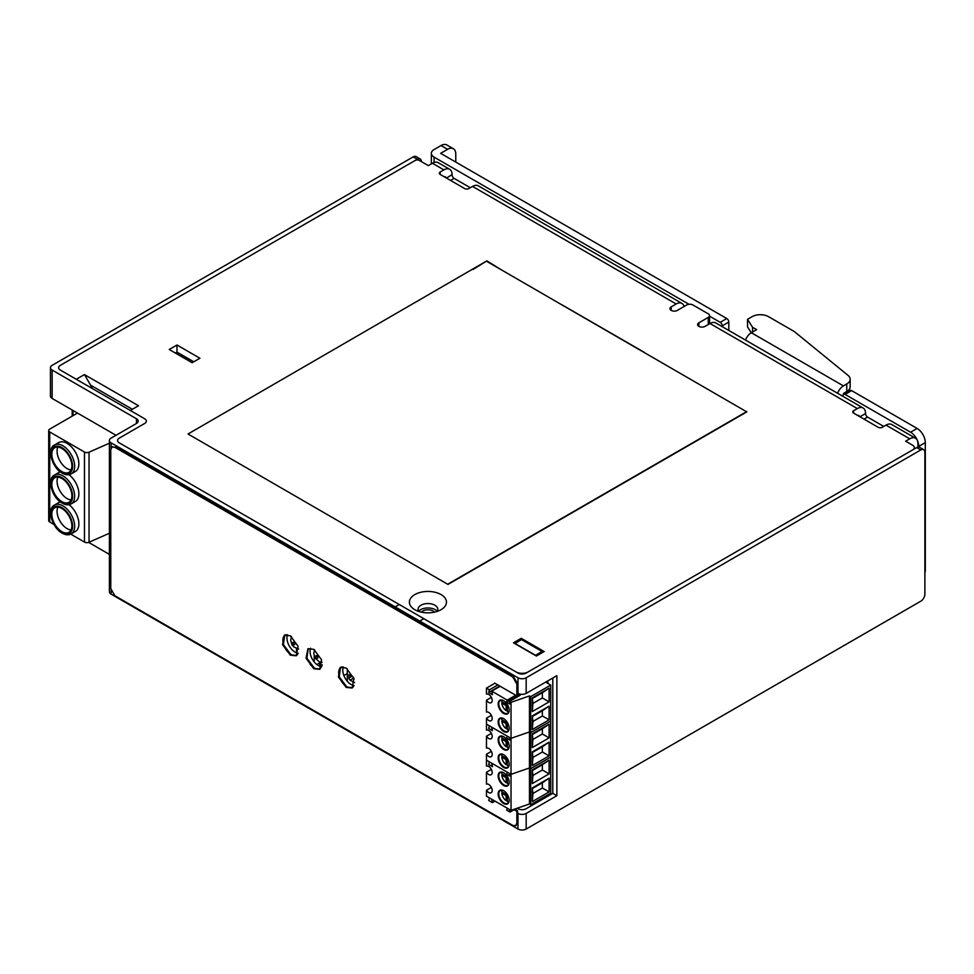<?xml version="1.0" encoding="UTF-8"?>
<svg xmlns="http://www.w3.org/2000/svg" width="974" height="974" viewBox="0 0 974 974"><rect width="100%" height="100%" fill="white"/><g stroke="black" fill="none" stroke-linecap="round" stroke-linejoin="round"><path stroke-width="1.46" d="M446.494 178.072L452.082 174.602A11.578 6.684 120 0 0 449.684 169.306L438.227 162.695A11.578 6.684 120 0 0 432.432 163.267L428.341 165.629L419.331 160.43A2.898 1.668 0 0 0 415.241 160.43L60.327 365.335A5.783 3.348 0 0 0 58.635 367.697A5.783 3.348 0 0 0 60.327 370.059L144.651 418.747A5.783 3.348 180 0 1 146.344 421.109A5.783 3.348 0 0 0 144.651 418.747L130.321 410.48L138.515 405.744L84.458 374.6M92.579 388.687L84.482 374.552M917.934 447.09L917.934 443.56A11.578 6.684 120 0 0 915.536 438.263L891.794 424.554A11.578 6.684 120 0 0 885.999 425.127L882.261 427.294A2.898 1.668 180 0 1 878.158 427.294L853.601 413.11A2.898 1.668 180 0 1 852.749 411.929A2.898 1.668 180 0 1 853.601 410.748L857.351 408.581A11.578 6.684 120 0 1 863.134 408.009A11.578 6.684 120 0 1 865.533 413.317L865.533 413.548A2.898 1.668 -120 0 0 867.578 417.091L883.747 426.429M452.082 174.845A2.898 1.668 -120 0 0 454.127 178.388L470.296 187.726M863.134 408.009L715.768 322.93A11.578 6.684 120 0 0 709.973 323.502L705.006 326.375A4.346 2.508 0 0 1 700.269 326.911A4.346 2.508 0 0 1 697.591 324.598A4.346 2.508 0 0 1 698.869 322.832L708.281 317.39A4.346 2.508 0 0 0 709.547 315.613A4.346 2.508 0 0 0 708.281 313.847L692.891 304.959A4.346 2.508 0 0 0 686.755 304.959L677.344 310.402A4.346 2.508 0 0 1 672.608 310.937A4.346 2.508 0 0 1 669.929 308.624A4.346 2.508 0 0 1 671.196 306.859L676.175 303.985L472.548 186.424L468.811 188.591A2.898 1.668 180 0 1 464.708 188.591L440.151 174.407A2.898 1.668 180 0 1 439.298 173.226A2.898 1.668 180 0 1 440.151 172.045L443.901 169.878L432.432 163.267M915.536 438.263A11.578 6.684 120 0 0 909.74 438.836L905.65 441.198L912.614 445.215A5.783 3.348 0 0 1 914.306 447.577L914.306 448.965M449.684 169.306A11.578 6.684 120 0 0 443.901 169.878M684.101 306.493A11.578 6.684 120 0 0 681.958 303.413A11.578 6.684 120 0 0 676.175 303.985M681.958 303.413L478.344 185.851A11.578 6.684 120 0 0 472.548 186.424M859.36 416.434A2.898 1.668 120 0 0 858.788 415.533A2.898 1.668 120 0 0 857.729 415.496M445.909 177.731A2.898 1.668 120 0 0 445.337 176.83A2.898 1.668 120 0 0 444.278 176.793M414.827 609.712A18.53 10.69 0 0 0 441.027 609.712A18.53 10.69 0 0 0 441.027 594.578A18.53 10.69 0 0 0 414.827 594.578A18.53 10.69 0 0 0 414.827 609.712L414.827 609.712M436.973 611.477A9.837 5.686 0 0 0 427.927 603.551A9.837 5.686 0 0 0 418.893 611.477M500.697 269.433L486.878 260.874L188.043 433.99L447.991 584.424L746.814 411.892L486.878 261.458M486.878 260.874L473.06 269.433M643.972 352.162L562.607 305.191M175.357 353.038L176.988 352.101L176.988 345.003L199.913 358.249L192.134 362.73L169.22 349.496L176.988 345.003M176.988 352.101L193.777 361.792M521.26 639.723L521.26 638.311L544.186 651.545L536.406 656.038L513.481 642.803L521.26 638.311M119.278 438.13A5.783 3.348 0 0 0 117.574 440.492A5.783 3.348 0 0 0 119.278 442.853A5.783 3.348 180 0 1 117.574 440.492A5.783 3.348 180 0 1 119.278 438.13L144.651 423.471L119.278 438.13M395.176 608.287L395.176 606.875L399.279 604.513L119.278 442.853L517.985 673.046A5.783 3.348 180 0 0 526.179 673.046L916.704 447.577A5.783 3.348 -60 0 1 919.602 447.297L923.693 449.659A5.783 3.348 120 0 0 920.795 449.939L526.179 677.782L526.179 693.378A5.783 3.348 180 0 1 517.985 693.378L517.985 677.782L111.085 442.853L111.085 448.052M419.745 622.471L419.745 621.059L395.176 606.875M914.306 447.577A5.783 3.348 0 0 1 912.614 449.939L528.225 671.865A8.681 5.016 0 0 1 515.94 671.865L423.836 618.697L419.745 621.059M709.547 315.613L709.547 322.711A4.346 2.508 180 0 1 708.305 324.464L708.281 317.39M90.533 385.144L132.379 409.299M421.377 161.611A5.783 3.348 120 0 0 420.184 158.957A5.783 3.348 120 0 0 417.286 159.249L60.327 365.335A5.783 3.348 180 0 0 58.635 367.697L58.635 367.697A5.783 3.348 180 0 0 60.327 370.059L76.289 379.276L84.434 374.576M146.344 421.109A5.783 3.348 180 0 1 144.651 423.471A5.783 3.348 0 0 0 146.344 421.109L146.344 421.109M116.003 435.293L52.133 398.427A5.783 3.348 180 0 1 50.441 396.053L50.441 367.697A5.783 3.348 0 0 0 52.133 370.059L136.47 418.747A5.783 3.348 180 0 1 138.162 421.109A5.783 3.348 180 0 1 136.47 423.471L111.085 438.13A5.783 3.348 0 0 0 109.392 440.492A5.783 3.348 0 0 0 111.085 442.853M417.286 159.249L413.195 156.887L52.133 365.335A5.783 3.348 0 0 0 50.441 367.697M517.584 813.205L517.985 813.436A5.783 3.348 0 0 0 526.179 813.436L556.872 795.709L556.872 675.652L526.179 693.378M923.693 449.659A5.783 3.348 120 0 1 924.886 452.301L924.886 594.116A5.783 3.348 120 0 1 920.795 601.202L526.179 829.032A5.783 3.348 180 0 1 517.985 829.032L111.085 594.116A5.783 3.348 180 0 1 109.392 591.754L109.392 440.492M517.17 808.237L517.985 808.712A5.783 3.348 0 0 0 526.179 808.712L552.782 793.347L552.782 678.014M413.195 156.887A5.783 3.348 -60 0 1 416.093 156.595L420.184 158.957M88.634 542.396L109.392 554.376M286.125 634.671A11.578 6.684 -120 0 0 285.248 635.036A11.578 6.684 -120 0 0 285.248 648.416A11.578 6.684 -120 0 0 296.827 655.1A11.578 6.684 -120 0 0 297.618 654.504M310.122 664.329A11.578 6.684 -120 0 0 319.922 668.42A11.578 6.684 -120 0 0 322.175 664.779M341.971 666.898A11.578 6.684 -120 0 0 341.083 667.275A11.578 6.684 -120 0 0 341.083 680.643A11.578 6.684 -120 0 0 352.661 687.327A11.578 6.684 -120 0 0 353.44 686.755M517.985 677.782A5.783 3.348 0 0 0 526.179 677.782M287.561 634.731A11.578 6.684 -120 0 0 289.351 646.054A11.578 6.684 -120 0 0 298.251 653.25M310.572 648.234A11.578 6.684 -120 0 0 312.605 659.666A11.578 6.684 -120 0 0 321.59 666.593M343.396 666.971A11.578 6.684 -120 0 0 345.186 678.281A11.578 6.684 -120 0 0 354.086 685.489M552.782 793.347L556.872 795.709M418.686 611.185A10.422 6.014 180 0 1 435.293 609.712A10.422 6.014 180 0 1 437.168 611.185M434.453 612.159A7.232 4.176 0 0 0 433.053 611.015A7.232 4.176 0 0 0 421.401 612.159M188.043 433.99L447.991 584.424M447.991 584.071L746.814 411.539M77.518 413.073L49.723 429.12A3.47 2.009 0 0 0 48.7 430.545A3.47 2.009 0 0 0 49.723 431.957L84.458 452.021A3.47 2.009 0 0 0 89.036 452.192L109.392 443.207M48.7 430.545L48.7 520.591A3.47 2.009 0 0 0 49.723 522.003L53.923 524.438M60.388 501.963A16.668 9.63 -120 0 0 58.757 502.584L54.532 505.019A16.668 9.63 60 0 1 62.872 505.847A16.668 9.63 60 0 1 73.768 520.542A16.668 9.63 60 0 1 71.212 533.898L75.424 531.463A16.668 9.63 -120 0 0 78.31 519.325A16.668 9.63 -120 0 0 68.984 504.69M67.096 443.389A16.668 9.63 -120 0 0 58.757 442.561L54.532 444.996A16.668 9.63 60 0 1 62.872 445.812A16.668 9.63 60 0 1 73.768 460.507A16.668 9.63 60 0 1 71.212 473.875L75.424 471.44A16.668 9.63 -120 0 0 77.981 458.072A16.668 9.63 -120 0 0 67.096 443.389M60.388 471.94A16.668 9.63 -120 0 0 58.757 472.573L54.532 475.008A16.668 9.63 60 0 1 62.872 475.836A16.668 9.63 60 0 1 73.768 490.531A16.668 9.63 60 0 1 71.212 503.887L75.424 501.452A16.668 9.63 -120 0 0 78.31 489.313A16.668 9.63 -120 0 0 68.984 474.667M70.749 534.142L84.458 542.068A3.47 2.009 0 0 0 89.036 542.238L109.392 533.253M61.849 471.599A14.184 8.194 -120 0 0 68.947 472.305A14.184 8.194 -120 0 0 68.947 455.929A14.184 8.194 -120 0 0 54.763 447.736A14.184 8.194 -120 0 0 52.584 459.107A14.184 8.194 -120 0 0 61.849 471.599M57.88 447.09A14.184 8.194 -120 0 0 67.096 468.579A14.184 8.194 -120 0 0 71.065 469.918M61.849 531.634A14.184 8.194 -120 0 0 68.947 532.34A14.184 8.194 -120 0 0 68.947 515.964A14.184 8.194 -120 0 0 54.763 507.771A14.184 8.194 -120 0 0 52.584 519.142A14.184 8.194 -120 0 0 61.849 531.634M57.88 507.125A14.184 8.194 -120 0 0 67.096 528.614A14.184 8.194 -120 0 0 71.065 529.953M57.88 477.114A14.184 8.194 -120 0 0 67.096 498.591A14.184 8.194 -120 0 0 71.065 499.942M61.849 501.622A14.184 8.194 -120 0 0 68.947 502.316A14.184 8.194 -120 0 0 68.947 485.941A14.184 8.194 -120 0 0 54.763 477.759A14.184 8.194 -120 0 0 52.584 489.118A14.184 8.194 -120 0 0 61.849 501.622M541.934 652.848L541.934 651.423L521.467 639.601L514.917 643.619M535.383 655.441L541.934 651.423M535.383 655.21L514.917 643.388M509.244 737.294L507.247 736.137L506.699 738.146L509.974 740.033L509.244 737.294M491.663 727.152L489.459 725.874L488.741 728.479L492.381 730.585L491.663 727.152M517.571 695.339L517.949 693.926L520.213 695.229L509.487 701.414L511.033 702.315L529.454 695.923L530.684 696.641L550.736 685.051L545.659 682.129M550.736 685.051L550.736 793.116L530.684 804.694L530.684 768.669L550.736 757.09L530.684 768.669L530.684 732.655L550.736 721.077L530.684 732.655L530.684 696.641M549.105 719.871L532.315 729.563L532.315 715.853L549.105 706.162L549.105 719.871L542.372 715.987L532.9 721.454L532.315 729.563M549.105 701.864L532.315 711.556L532.315 697.847L549.105 688.155L549.105 701.864L542.372 697.981L532.9 703.435L532.315 711.556M503.655 718.69L503.655 718.69A7.816 4.517 60 0 1 509.183 728.26A7.816 4.517 60 0 1 503.655 731.45A7.816 4.517 60 0 1 498.14 721.88A7.816 4.517 60 0 1 503.655 718.69M503.655 700.683L503.655 700.683A7.816 4.517 60 0 1 509.183 710.253A7.816 4.517 60 0 1 503.655 713.443A7.816 4.517 60 0 1 498.14 703.873A7.816 4.517 60 0 1 503.655 700.683M494.573 683.444L486.464 688.131L486.464 694.072A4.919 2.837 -120 0 1 491.273 697.189A4.919 2.837 -120 0 1 491.176 702.692A4.919 2.837 -120 0 1 486.464 700.196L486.464 712.079A4.919 2.837 -120 0 1 491.273 715.196A4.919 2.837 -120 0 1 491.176 720.699A4.919 2.837 -120 0 1 486.464 718.203L486.464 724.145L511.033 738.329L529.454 731.949L530.684 732.655L529.454 731.949L529.454 767.962L530.684 768.669L529.454 767.962L529.454 803.988L530.684 804.694M511.033 702.315L511.033 774.342L529.454 767.962L511.033 774.342L511.033 810.368L529.454 803.988M509.487 701.414L510.035 704.105L506.675 702.157L507.235 700.111L491.736 691.163L492.442 694.657L488.68 692.477L489.386 689.811L486.464 688.131M497.86 684.929L489.386 689.811M500.198 686.28L491.736 691.163M515.696 695.229L507.235 700.111M491.371 715.379L486.464 718.203M491.371 697.36L486.464 700.196M529.454 695.923L529.454 731.949L511.033 738.329L509.487 737.44L510.035 740.118L506.675 738.182L507.235 736.137L491.736 727.188L492.442 730.67L488.68 728.491L489.386 725.837L486.464 724.145L486.464 730.086A4.919 2.837 -120 0 1 491.273 733.203A4.919 2.837 -120 0 1 491.176 738.718A4.919 2.837 -120 0 1 486.464 736.21L486.464 748.093A4.919 2.837 -120 0 1 491.273 751.222A4.919 2.837 -120 0 1 491.176 756.725A4.919 2.837 -120 0 1 486.464 754.229L486.464 760.17L511.033 774.342L509.487 773.453L510.035 776.132L506.675 774.196L507.235 772.151L491.736 763.202L492.442 766.684L488.68 764.517L489.386 761.851L486.464 760.17L486.464 766.112A4.919 2.837 -120 0 1 491.273 769.229A4.919 2.837 -120 0 1 491.176 774.732A4.919 2.837 -120 0 1 486.464 772.236L486.464 784.119A4.919 2.837 -120 0 1 491.273 787.236A4.919 2.837 -120 0 1 491.176 792.739A4.919 2.837 -120 0 1 486.464 790.243L486.464 796.184L511.033 810.368M499.808 686.049L495.291 688.655M494.573 689.068L488.68 692.477M517.523 695.509L506.675 702.157M517.401 695.972L518.168 696.41M503.826 718.788A7.354 4.249 -120 0 0 500.307 718.508A7.354 4.249 -120 0 0 500.307 727.006A7.354 4.249 -120 0 0 507.661 731.243A7.354 4.249 -120 0 0 509.183 728.065M503.826 700.781A7.354 4.249 -120 0 0 500.307 700.501A7.354 4.249 -120 0 0 500.307 708.987A7.354 4.249 -120 0 0 507.661 713.236A7.354 4.249 -120 0 0 509.183 710.058M507.32 704.385L507.783 705.188M502.231 700.209A7.049 4.066 -120 0 0 501.78 701.718L506.115 704.226L506.906 703.764M506.115 704.226L506.115 702.765M506.115 710.643L506.115 705.639L501.78 703.143A7.049 4.066 -120 0 0 506.115 710.643L507.32 709.949M501.78 703.143L503.01 702.437M506.115 705.639L507.344 704.933M508.611 707.087L507.32 706.333L507.32 711.337A7.049 4.066 -120 0 0 508.878 711.714M507.32 706.333L508.124 705.87M508.878 729.733A7.049 4.066 60 0 1 507.32 729.343L507.32 724.339L508.124 723.877M507.32 724.339L508.611 725.094M506.115 728.649A7.049 4.066 60 0 1 501.78 721.15L506.115 723.645L506.115 728.649L507.32 727.955M501.78 721.15L503.01 720.443M506.115 723.645L507.32 722.391M506.115 720.772L506.115 722.233L501.78 719.737A7.049 4.066 60 0 1 502.231 718.215M506.115 722.233L506.906 721.783M532.9 721.454L532.315 715.853M542.372 715.987L542.372 710.728L532.9 716.194M542.372 710.728L549.105 706.162M532.9 703.435L532.315 697.847M542.372 697.981L542.372 692.721L532.9 698.188M542.372 692.721L549.105 688.155M343.871 675.542L347.292 673.57M319.618 661.918L319.618 666.155M316.793 664.511L319.618 662.892M314.212 649.597L314.212 650.875M314.212 656.22L314.212 661.955M296.522 648.587L296.522 652.824M347.292 681.252L347.292 668.761M354.548 682.677L350.153 680.144A1.741 0.998 -120 0 1 348.923 678.014L348.923 674.702L353.538 677.368M353.83 678.233L354.086 679.109M688.959 304.278L434.075 157.118A9.265 5.345 180 0 1 431.36 153.332A9.265 5.345 180 0 1 434.075 149.558L441.027 145.54A11.578 6.684 120 0 1 446.822 144.968L453.373 148.742A11.578 6.684 -60 0 1 455.771 154.05L455.771 162.086M843.423 394.409L843.423 393.459L846.759 391.536A11.578 6.684 0 0 0 850.156 386.812L850.156 379.251A11.578 6.684 180 0 0 848.025 375.38L794.309 331.537L768.51 316.647A11.578 6.684 180 0 0 752.147 316.647L747.521 319.314L752.549 327.288L756.64 329.65L751.319 332.718A9.265 5.345 120 0 0 745.524 340.109M837.628 393.289A9.265 5.345 -60 0 1 843.423 385.899L846.759 383.975A11.578 6.684 180 0 0 850.156 379.251M924.886 572.956A11.578 6.684 -120 0 0 925.3 570.24L925.3 442.622A11.578 6.684 -120 0 0 917.118 428.438L851.617 390.623A2.898 1.668 -120 0 0 850.168 390.477L843.618 394.263A2.898 1.668 60 0 1 845.067 394.409L910.568 432.213A11.578 6.684 60 0 1 918.75 446.396L918.75 447.029M843.021 396.394L843.021 395.59A2.898 1.668 60 0 1 843.618 394.263M722.258 326.68L722.258 325.864A2.898 1.668 60 0 0 720.212 322.321L709.547 316.16M728.808 330.454A2.898 1.668 60 0 1 728.808 330.356L728.808 322.077A2.898 1.668 -120 0 0 726.762 318.535L440.625 153.332L447.577 149.314A11.578 6.684 -60 0 1 453.373 148.742M751.246 332.767L747.521 326.874L747.521 319.314M752.549 332.012L752.549 327.288M178.546 354.889L178.632 353.038M178.632 354.84L192.219 362.681M176.793 353.866L178.425 352.929M547.875 796.184L547.875 794.772M547.875 683.407L547.875 680.85M545.416 797.609L544.186 796.89M308.259 648.587L306.883 658.181L314.541 668.322L320.105 669.101M313.823 668.736L306.067 658.278L307.894 648.769L313.823 649.354L321.578 659.824L319.752 669.333L313.823 668.736M494.573 683.042L516.853 695.899L516.853 684.089L512.762 676.991L114.871 447.297L111.973 447.017L110.78 449.671L110.78 588.637L114.871 595.735L512.774 825.416L515.66 825.709L516.865 823.054L516.865 811.245L514.138 809.674M290.325 655.173L282.57 644.703L284.384 635.206L290.325 635.791L298.081 646.261L296.254 655.77L290.325 655.173M346.16 687.413L338.404 676.942L340.23 667.446L346.16 668.03L353.915 678.501L352.089 687.997L346.16 687.413M340.596 667.251L339.22 676.857L346.878 686.999L352.442 687.766M284.761 635.024L283.385 644.618L291.043 654.759L296.607 655.539M516.865 823.054L517.584 822.64L517.584 810.831L514.856 809.26M517.584 822.64L516.001 825.465M112.351 446.847L114.871 447.297M512.762 676.991L513.481 676.577L115.589 446.883M513.481 676.577L517.571 683.675L517.571 695.485L516.853 695.899M516.865 811.245L517.584 810.831M509.244 773.319L507.247 772.163L506.699 774.16L509.974 776.059L509.244 773.319M491.663 763.166L489.459 761.887L488.741 764.505L492.381 766.611L491.663 763.166M549.105 755.885L532.315 765.576L532.315 751.867L549.105 742.176L549.105 755.885L542.372 752.001L532.9 757.468L532.315 765.576M549.105 737.878L532.315 747.569L532.315 733.86L549.105 724.169L549.105 737.878L542.372 733.994L532.9 739.461L532.315 747.569M503.655 754.704L503.655 754.704A7.816 4.517 60 0 1 509.183 764.273A7.816 4.517 60 0 1 503.655 767.463A7.816 4.517 60 0 1 498.14 757.894A7.816 4.517 60 0 1 503.655 754.704M503.655 736.697L503.655 736.697A7.816 4.517 60 0 1 509.183 746.267A7.816 4.517 60 0 1 503.655 749.456A7.816 4.517 60 0 1 498.14 739.887A7.816 4.517 60 0 1 503.655 736.697M491.371 751.392L486.464 754.229M491.371 733.385L486.464 736.21M503.826 754.801A7.354 4.249 -120 0 0 500.307 754.533A7.354 4.249 -120 0 0 500.307 763.019A7.354 4.249 -120 0 0 507.661 767.269A7.354 4.249 -120 0 0 509.183 764.091M503.826 736.794A7.354 4.249 -120 0 0 500.307 736.527A7.354 4.249 -120 0 0 500.307 745.013A7.354 4.249 -120 0 0 507.661 749.262A7.354 4.249 -120 0 0 509.183 746.072M507.32 740.398L507.783 741.202M502.231 736.222A7.049 4.066 -120 0 0 501.78 737.744L506.115 740.24L506.906 739.79M506.115 740.24L506.115 738.779M506.115 746.656L506.115 741.664L501.78 739.156A7.049 4.066 -120 0 0 506.115 746.656L507.32 745.974M501.78 739.156L503.01 738.45M506.115 741.664L507.344 740.946M508.611 743.101L507.32 742.346L507.32 747.362A7.049 4.066 -120 0 0 508.878 747.74M507.32 742.346L508.124 741.884M508.878 765.747A7.049 4.066 60 0 1 507.32 765.369L507.32 760.365L508.124 759.89M507.32 760.365L508.611 761.108M506.115 764.675A7.049 4.066 60 0 1 501.78 757.163L506.115 759.671L506.115 764.675L507.32 763.981M501.78 757.163L503.01 756.457M506.115 759.671L507.344 758.965M506.115 756.786L506.115 758.247L501.78 755.751A7.049 4.066 60 0 1 502.231 754.241M506.115 758.247L506.906 757.796M507.783 759.209L507.32 758.405M532.9 757.468L532.315 751.867M542.372 752.001L542.372 746.741L532.9 752.208M542.372 746.741L549.105 742.176M532.9 739.461L532.315 733.86M542.372 733.994L542.372 728.735L532.9 734.201M542.372 728.735L549.105 724.169M509.244 809.333L507.247 808.176L506.699 810.185L509.974 812.072L509.244 809.333M515.806 808.712L509.974 812.072M491.663 799.191L489.459 797.913L488.741 800.518L492.381 802.625L491.663 799.191M494.999 801.115L492.381 802.625M549.105 791.911L532.315 801.602L532.315 787.893L549.105 778.202L549.105 791.911L542.372 788.027L532.9 793.481L532.315 801.602M549.105 773.892L532.315 783.583L532.315 769.874L549.105 760.195L549.105 773.892L542.372 770.008L532.9 775.474L532.315 783.583M503.655 790.73L503.655 790.73A7.816 4.517 60 0 1 509.183 800.299A7.816 4.517 60 0 1 503.655 803.489A7.816 4.517 60 0 1 498.14 793.92A7.816 4.517 60 0 1 503.655 790.73M503.655 772.711L503.655 772.711A7.816 4.517 60 0 1 509.183 782.292A7.816 4.517 60 0 1 503.655 785.482A7.816 4.517 60 0 1 498.14 775.901A7.816 4.517 60 0 1 503.655 772.711M491.371 787.418L486.464 790.243M491.371 769.399L486.464 772.236M503.826 790.827A7.354 4.249 -120 0 0 500.307 790.547A7.354 4.249 -120 0 0 500.307 799.045A7.354 4.249 -120 0 0 507.661 803.282A7.354 4.249 -120 0 0 509.183 800.104M503.826 772.82A7.354 4.249 -120 0 0 500.307 772.54A7.354 4.249 -120 0 0 500.307 781.026A7.354 4.249 -120 0 0 507.661 785.275A7.354 4.249 -120 0 0 509.183 782.098M507.32 776.424L507.783 777.215M502.231 772.248A7.049 4.066 -120 0 0 501.78 773.758L506.115 776.266L506.906 775.803M506.115 776.266L506.115 774.805M506.115 782.682L506.115 777.678L501.78 775.182A7.049 4.066 -120 0 0 506.115 782.682L507.32 781.988M501.78 775.182L503.01 774.464M506.115 777.678L507.344 776.972M508.611 779.115L507.32 778.372L507.32 783.376A7.049 4.066 -120 0 0 508.878 783.753M507.32 778.372L508.124 777.909M508.878 801.76A7.049 4.066 60 0 1 507.32 801.383L507.32 796.379L508.124 795.916M507.32 796.379L508.611 797.134M506.115 800.689A7.049 4.066 60 0 1 501.78 793.189L506.115 795.685L506.115 800.689L507.32 799.995M501.78 793.189L503.01 792.483M506.115 795.685L507.32 794.431M506.115 792.812L506.115 794.273L501.78 791.765A7.049 4.066 60 0 1 502.231 790.255M506.115 794.273L506.906 793.81M532.9 793.481L532.315 787.893M542.372 788.027L542.372 782.767L532.9 788.234M542.372 782.767L549.105 778.202M532.9 775.474L532.315 769.874M542.372 770.008L542.372 764.76L532.9 770.215M542.372 764.76L549.105 760.195M857.351 408.581L709.973 323.502M864.035 419.137L867.578 417.091M859.945 416.775L865.533 413.548M909.74 438.836L885.999 425.127M450.585 180.433L454.127 178.388M698.869 326.375L698.869 322.832M671.196 310.402L671.196 306.859M440.151 174.407L440.151 172.045M853.601 413.11L853.601 410.748M52.133 370.059L52.133 398.427M517.985 829.032L517.985 813.436M526.179 813.436L526.179 829.032M136.47 423.471L136.47 418.747M111.085 590.585L111.085 594.116M920.795 449.939L916.704 447.577M73.05 410.492L73.05 415.654M49.723 431.957L49.723 522.003M84.458 452.021L84.458 542.068M89.036 452.192L89.036 542.238M61.849 472.451A15.231 8.79 -120 0 0 71.175 459.192A15.231 8.79 -120 0 0 52.523 448.417A15.231 8.79 -120 0 0 61.849 472.451M61.849 532.486A15.231 8.79 -120 0 0 71.175 519.215A15.231 8.79 -120 0 0 52.523 508.452A15.231 8.79 -120 0 0 61.849 532.486M61.849 502.474A15.231 8.79 -120 0 0 71.175 489.204A15.231 8.79 -120 0 0 52.523 478.441A15.231 8.79 -120 0 0 61.849 502.474M317.853 657.523A1.449 0.84 60 0 1 316.83 658.12A1.449 0.84 60 0 1 315.807 656.342A1.449 0.84 60 0 1 316.83 655.745A1.449 0.84 60 0 1 317.853 657.523M294.769 644.191A1.449 0.84 60 0 1 293.746 644.788A1.449 0.84 60 0 1 292.724 643.01A1.449 0.84 60 0 1 293.746 642.426A1.449 0.84 60 0 1 294.769 644.191M353.781 678.05L350.153 680.144M348.923 678.014L351.784 676.358M751.319 332.718L843.423 385.899M434.075 157.118L434.075 162.512M925.3 442.622L918.75 446.396M910.568 432.213L917.118 428.438M851.617 390.623L845.067 394.409M842.315 395.992L843.021 395.59M728.808 322.077L722.258 325.864M720.212 322.321L726.762 318.535M846.759 391.536L846.759 383.975M447.577 149.314L441.027 145.54M516.853 684.089L517.571 683.675M72.198 410.005L72.198 416.142M54.532 444.996C46.582 448.588 51.926 467.776 62.153 473.121C65.599 475.044 68.618 475.288 71.212 473.875M54.532 505.019C46.582 508.623 51.926 527.798 62.153 533.143C65.599 535.067 68.618 535.323 71.212 533.898M54.532 475.008C46.582 478.599 51.926 497.787 62.153 503.132C65.599 505.056 68.618 505.311 71.212 503.887M314.639 649.877L313.774 653.505L315.004 657.998L319.362 661.821L322.114 662.369M291.53 636.594L290.678 640.174L291.92 644.666L293.673 646.858L298.641 649.025M431.36 163.888L431.36 153.332M515.66 825.709L516.378 825.295M111.973 447.017L112.692 446.603"/></g></svg>
